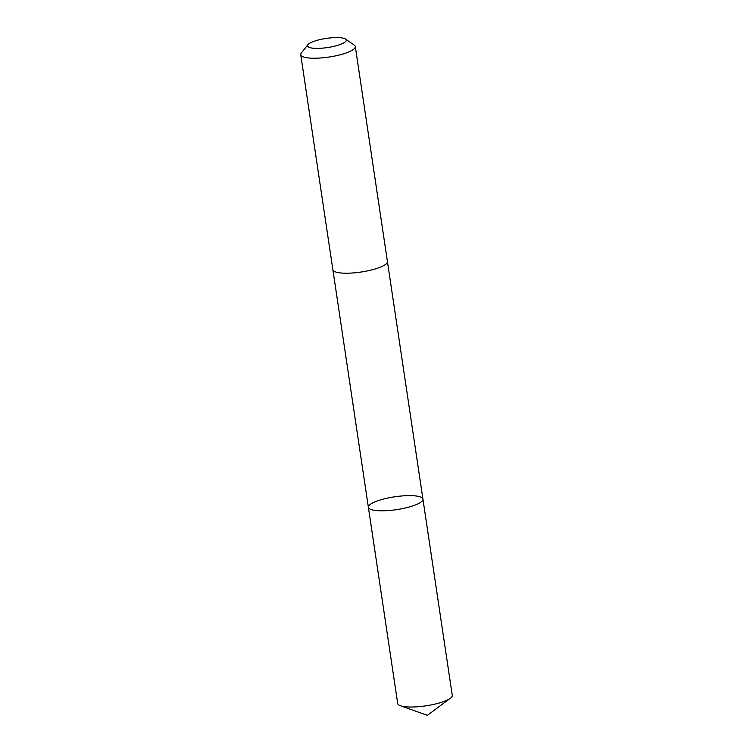 <?xml version="1.0" encoding="UTF-8"?>
<svg xmlns="http://www.w3.org/2000/svg" width="753" height="753" viewBox="0 0 753 753"><rect width="100%" height="100%" fill="white"/><g stroke="black" fill="none" stroke-linecap="round" stroke-linejoin="round"><path stroke-width="1.13" d="M410.507 506.618A27.579 6.485 171.5 0 1 383.051 510.807A27.579 6.485 171.5 0 1 368.377 507.296A27.579 6.485 171.5 0 1 394.704 496.801A27.579 6.485 171.5 0 1 422.941 499.145A27.579 6.485 171.5 0 1 410.507 506.618A27.579 6.485 171.5 0 1 383.051 510.807A27.579 6.485 171.5 0 1 368.377 507.296L397.697 703.49A27.588 6.485 -8.5 0 0 400.398 705.73A27.588 6.485 -8.5 0 0 439.837 702.822A27.588 6.485 -8.5 0 0 450.341 698.266A27.588 6.485 -8.5 0 0 452.261 695.339L422.941 499.145A27.579 6.485 171.5 0 1 410.507 506.618M307.883 44.691L301.313 53.039A27.588 6.485 -8.5 0 0 300.739 54.705L332.864 269.696A27.588 6.485 -8.5 0 0 361.111 272.031A27.588 6.485 -8.5 0 0 387.428 261.536L355.303 46.554A27.588 6.485 -8.5 0 0 354.258 45.124L345.542 39.062A19.625 4.612 -8.5 0 0 316.307 40.558A19.625 4.612 -8.5 0 0 307.883 44.691A19.625 4.612 -8.5 0 0 327.555 47.543A19.625 4.612 -8.5 0 0 345.542 39.062M300.739 54.705A27.588 6.485 -8.5 0 0 328.976 57.049A27.588 6.485 -8.5 0 0 355.303 46.554M400.398 705.73L427.365 715.35L450.341 698.266M332.892 269.809L368.377 507.296M387.447 261.658L422.941 499.145"/></g></svg>
